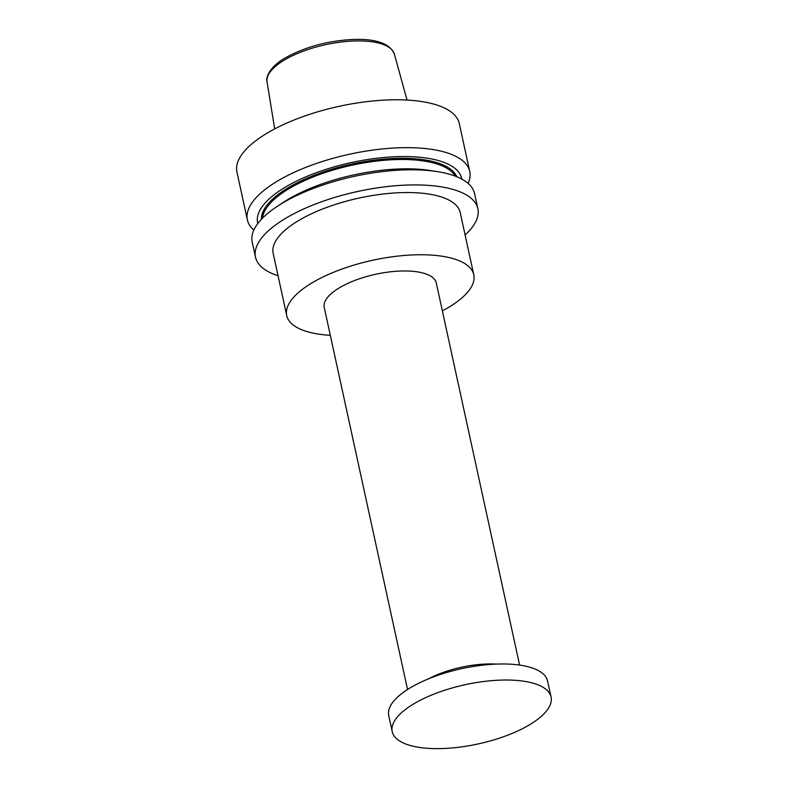 <?xml version="1.0" encoding="UTF-8"?>
<svg xmlns="http://www.w3.org/2000/svg" width="788" height="788" viewBox="0 0 788 788"><rect width="100%" height="100%" fill="white"/><g stroke="black" fill="none" stroke-linecap="round" stroke-linejoin="round"><path stroke-width="1.18" d="M428.357 678.911A57.347 21.384 -12.3 0 1 488.028 663.949A57.347 21.384 -12.3 0 1 496.263 664.107A57.347 21.384 -12.3 0 0 428.357 678.911M407.544 689.51L324.223 307.379A57.347 21.384 -12.3 0 1 402.353 270.983A57.347 21.384 -12.3 0 1 436.276 282.951L519.597 665.072M330.31 335.314A95.722 35.706 -12.3 0 1 286.724 315.555A95.722 35.706 -12.3 0 1 417.147 254.79A95.722 35.706 -12.3 0 1 473.785 274.776A95.722 35.706 -12.3 0 1 442.373 310.886M286.724 315.555L273.16 253.342A95.722 35.706 -12.3 0 1 403.574 192.577A95.722 35.706 -12.3 0 1 460.212 212.553L473.785 274.776M278.046 275.751A113.787 42.444 -12.3 0 1 255.509 257.184A113.787 42.444 -12.3 0 1 410.538 184.963A113.787 42.444 -12.3 0 1 477.863 208.702A113.787 42.444 -12.3 0 1 465.097 234.972M255.509 257.184L252.209 242.044A113.787 42.444 -12.3 0 1 277.287 206.338A113.787 42.444 -12.3 0 1 407.238 169.824A113.787 42.444 -12.3 0 1 436.887 171.538A113.787 42.444 -12.3 0 1 474.563 193.572L477.863 208.702M277.287 206.338L283.335 202.358A104.39 38.937 -12.3 0 1 402.54 168.868A104.39 38.937 -12.3 0 1 429.746 170.435L436.887 171.538M257.804 223.526A104.39 38.937 -12.3 0 1 399.861 156.585A104.39 38.937 -12.3 0 1 461.758 179.053M253.825 230.106A113.787 42.444 -12.3 0 1 247.383 219.931A113.787 42.444 -12.3 0 1 402.412 147.701A113.787 42.444 -12.3 0 1 469.737 171.449A113.787 42.444 -12.3 0 1 468.121 183.387M247.383 219.931L236.942 172.04A113.787 42.444 -12.3 0 1 391.971 99.82A113.787 42.444 -12.3 0 1 459.296 123.558L469.737 171.449M544.902 712.825A81.272 30.318 -12.3 0 1 458.833 747.241A81.272 30.318 -12.3 0 1 392.227 731.638A81.272 30.318 -12.3 0 1 398.383 715.829A81.272 30.318 -12.3 0 1 484.453 681.413A81.272 30.318 -12.3 0 1 551.058 697.016A81.272 30.318 -12.3 0 1 544.902 712.825M392.227 731.638L388.73 715.593A81.272 30.318 -12.3 0 1 394.886 699.783A81.272 30.318 -12.3 0 1 480.956 665.367A81.272 30.318 -12.3 0 1 547.552 680.97L551.058 697.016M262.502 218.148A99.337 37.056 -12.3 0 1 398.098 159.531A99.337 37.056 -12.3 0 1 455.247 176.118M261.38 219.32A100.243 37.391 -12.3 0 1 398.265 158.329A100.243 37.391 -12.3 0 1 456.764 176.709M274.687 128.907L267.053 81.824A65.168 24.31 -12.3 0 1 355.93 40.937A65.168 24.31 -12.3 0 1 394.364 54.067L407.032 100.056M267.053 81.824C265.31 77.717 270.117 66.34 285.049 58.036C305.35 46.719 328.596 40.503 354.787 39.4C376.802 38.878 389.991 43.764 394.364 54.067"/></g></svg>
